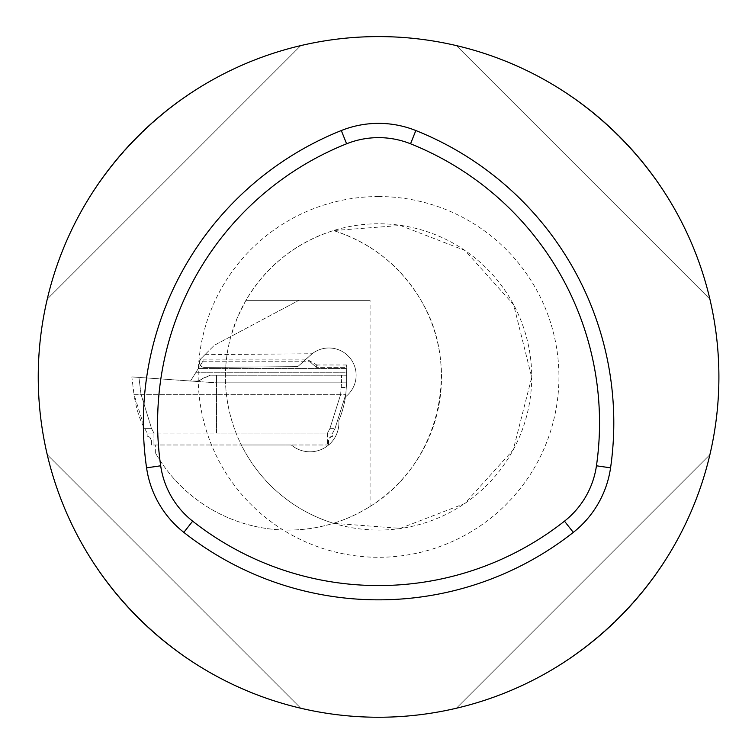 <?xml version="1.0" encoding="UTF-8"?>
<svg xmlns="http://www.w3.org/2000/svg" width="755" height="755" viewBox="0 0 755 755"><rect width="100%" height="100%" fill="white"/><g stroke="black" fill="none" stroke-linecap="round" stroke-linejoin="round"><path stroke-width="0.57" stroke-dasharray="3.77 2.83" d="M151.396 440.524L151.396 444.988L327.519 444.988L151.396 444.988L151.113 438.995L149.509 436.994L147.14 436.277L149.83 437.23L151.396 440.524M328.368 440.524L328.368 444.988L327.519 444.988L328.368 444.988L328.954 438.381L330.633 436.767L332.625 436.277L332.625 433.077L334.984 428.632L345.799 394.327L346.649 382.842L345.799 394.327L334.984 428.632L332.625 433.077L153.954 433.077L151.613 428.632L141.015 394.327L138.939 377.415L195.554 381.36L199.263 380.69L202.935 378.283L199.263 380.69L194.922 381.332L216.525 382.842L216.525 394.327L133.965 394.327C136.362 409.238 139.968 420.667 144.781 428.632L147.14 433.077L147.14 436.277L147.14 433.077L153.954 433.077L151.613 428.632L141.015 394.327L138.939 377.415L195.554 381.36L199.263 380.69L202.935 378.283L210.23 375.216L346.649 375.216L346.649 382.842L341.543 382.842L346.649 382.842L346.649 368.534L198.329 368.534L195.677 372.772L346.649 372.772L346.649 368.534L198.329 368.534L195.677 372.772L346.649 372.772L346.649 375.216L210.23 375.216L346.649 375.216L216.525 375.216L216.525 382.842L341.543 382.842L341.543 375.216L340.694 394.327L329.878 428.632L327.519 433.077L216.525 433.077L216.525 394.327L133.965 394.327L144.781 428.632L147.14 433.077L153.954 433.077L153.954 444.988L153.954 433.077L216.525 433.077L216.525 394.327L340.694 394.327L329.878 428.632L327.519 433.077L332.625 433.077L332.625 436.277L329.237 437.947L328.368 440.524M190.524 381.02L216.525 382.842L216.525 394.327L345.799 394.327L340.694 394.327L341.543 382.842L216.525 382.842L216.525 375.216L210.23 375.216L198.055 381.067L190.524 381.02L195.677 372.772L190.524 381.02M131.832 376.915L138.939 377.415L131.832 376.915L133.965 394.327L131.832 376.915M346.649 367.364L346.649 364.986L346.649 367.364L316.166 367.364L346.649 367.364M202.887 361.239L198.329 368.534L203.737 359.88L202.887 361.239L309.729 361.239L316.166 367.364L316.807 364.986L316.166 367.364L307.964 359.88L309.729 361.239L202.887 361.239M202.935 378.283L210.23 375.216L202.935 378.283M291.326 444.988A28.926 28.926 0 0 0 338.806 420.592A98.697 98.697 0 0 0 345.46 396.828A27.227 27.227 0 0 0 349.839 357.813A27.227 27.227 0 0 0 310.683 354.982L297.772 366.609L204.539 367.421L297.772 366.609L310.683 354.982A27.227 27.227 0 0 1 349.839 357.813A27.227 27.227 0 0 1 345.46 396.828A98.697 98.697 0 0 1 338.806 420.592A28.926 28.926 0 0 1 291.326 444.988L241.373 444.988A153.152 153.152 0 0 0 333.474 523.281A153.152 153.152 0 0 1 155.653 453.321A153.152 153.152 0 0 0 370.063 506.473L370.063 300.348L245.941 300.348L237.23 317.94L230.851 336.494A153.152 153.152 0 0 0 225.726 367.241A153.152 153.152 0 0 1 378.566 223.773A153.152 153.152 0 0 1 531.68 380.142A153.152 153.152 0 0 1 372.111 529.934A153.152 153.152 0 0 1 225.726 367.241L204.539 367.421C199.499 366.118 198.282 363.212 200.877 358.71A5.106 5.106 0 0 0 204.539 367.421L297.772 366.609L312.174 353.736L297.772 366.609L225.726 367.241A153.152 153.152 0 0 0 241.373 444.988L291.326 444.988M200.877 358.71L214.288 345.299L298.848 300.348L214.288 345.299L200.877 358.71A5.106 5.106 0 0 0 204.539 367.421C199.499 366.118 198.282 363.212 200.877 358.71L204.916 354.68L200.877 358.71M155.653 453.321L155.653 444.988L155.653 453.321M47.244 454.699C75.245 578.179 177.312 680.246 300.792 708.247C177.312 680.246 75.245 578.179 47.244 454.699L300.792 708.247L47.244 454.699M456.35 708.247C579.831 680.246 681.897 578.179 709.889 454.699C681.897 578.179 579.831 680.246 456.35 708.247L709.889 454.699L456.35 708.247M709.889 299.14C681.897 175.66 579.831 73.594 456.35 45.593C579.831 73.594 681.897 175.66 709.889 299.14L456.35 45.593L709.889 299.14M300.792 45.593C177.312 73.594 75.245 175.66 47.244 299.14C75.245 175.66 177.312 73.594 300.792 45.593L47.244 299.14L300.792 45.593M38.241 376.915A340.335 340.335 0 0 1 378.566 36.589A340.335 340.335 0 0 1 718.902 376.915A340.335 340.335 0 0 1 378.566 717.25A340.335 340.335 0 0 1 38.241 376.915M370.063 506.473C438.306 465.288 462.211 368.572 421.016 300.348C400.584 266.1 371.413 242.836 333.474 230.558L400.348 225.471L465.023 250.5L513.645 304.746L531.718 377.33L513.24 449.857L464.636 503.594L400.216 528.377L333.474 523.281A153.152 153.152 0 0 0 333.474 230.558C295.545 242.836 266.364 266.1 245.941 300.348L370.063 300.348M204.916 354.68L312.174 353.736M327.519 433.077L327.519 444.988L327.519 433.077M151.613 428.632L144.781 428.632L151.613 428.632M341.298 387.466L346.403 387.466L341.298 387.466M329.878 428.632L334.984 428.632L329.878 428.632M378.566 196.545A180.379 180.379 0 0 0 222.357 467.109A180.379 180.379 0 0 0 534.776 467.109A180.379 180.379 0 0 0 378.566 196.545M317.355 365.297L307.964 359.88L202.887 359.88M346.649 364.986L316.166 364.986"/><path stroke-width="1.13" d="M38.241 376.915A340.335 340.335 0 0 0 548.734 671.657A340.335 340.335 0 0 0 548.734 82.182A340.335 340.335 0 0 0 38.241 376.915M564.485 521.167A86.136 86.136 0 0 0 596.45 465.797A300.547 300.547 0 0 0 410.541 143.79A86.136 86.136 0 0 0 346.602 143.79A300.547 300.547 0 0 0 160.683 465.797A86.136 86.136 0 0 0 192.657 521.167A300.547 300.547 0 0 0 564.485 521.167L573.309 532.379A100.396 100.396 0 0 0 610.568 467.836A314.807 314.807 0 0 0 415.835 130.54A100.396 100.396 0 0 0 341.307 130.54A314.807 314.807 0 0 0 146.574 467.836A100.396 100.396 0 0 0 183.833 532.379A314.807 314.807 0 0 0 573.309 532.379M183.833 532.379L192.657 521.167M146.574 467.836L160.683 465.797M341.307 130.54L346.602 143.79M415.835 130.54L410.541 143.79M610.568 467.836L596.45 465.797"/></g></svg>
